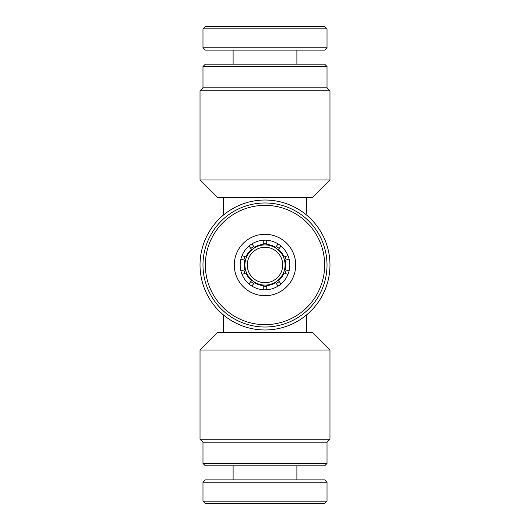<?xml version="1.0" encoding="UTF-8"?>
<svg xmlns="http://www.w3.org/2000/svg" width="530" height="530" viewBox="0 0 530 530"><rect width="100%" height="100%" fill="white"/><g stroke="black" fill="none" stroke-linecap="round" stroke-linejoin="round"><path stroke-width="0.79" d="M202.983 66.548L205.348 64.183L324.651 64.183L327.017 66.548L202.983 66.548L202.983 87.808L327.017 87.808L329.971 90.763L200.029 90.763L200.029 179.948L329.971 179.948L312.25 197.67L223.647 197.67L223.647 214.888M265 200.029A64.971 64.971 0 0 1 329.971 265A64.971 64.971 0 0 1 265 329.971A64.971 64.971 0 0 1 200.029 265A64.971 64.971 0 0 1 265 200.029M324.651 465.817L205.348 465.817L202.983 463.452L327.017 463.452L324.651 465.817M202.983 442.192L200.029 439.238L329.971 439.238L327.017 442.192L202.983 442.192L202.983 463.452M306.353 315.111L306.353 332.33L223.647 332.33L223.647 315.111M306.353 332.33L312.25 332.33L329.971 350.052L200.029 350.052L200.029 439.238M265 285.08A20.08 20.08 0 0 1 244.92 265A20.08 20.08 0 0 1 265 244.92A20.08 20.08 0 0 1 285.08 265A20.08 20.08 0 0 1 265 285.08M265 247.278A17.722 17.722 0 0 0 247.278 265A17.722 17.722 0 0 0 265 282.722A17.722 17.722 0 0 0 282.722 265A17.722 17.722 0 0 0 265 247.278M306.353 197.67L306.353 213.345M200.029 350.052L217.75 332.33L223.647 332.33M223.647 197.67L217.75 197.67L200.029 179.948M202.983 482.234L205.348 479.875L324.651 479.875L327.017 482.234L202.983 482.234L202.983 501.135L327.017 501.135L327.017 482.234M327.017 501.135L324.651 503.5L205.348 503.5L202.983 501.135M243.846 270.008A21.737 21.737 0 0 0 244.946 273.381M250.836 281.483A21.737 21.737 0 0 0 253.698 283.57M263.231 286.664A21.737 21.737 0 0 0 266.769 286.664M276.302 283.57A21.737 21.737 0 0 0 279.164 281.483M285.054 273.381A21.737 21.737 0 0 0 286.154 270.008M286.154 259.991A21.737 21.737 0 0 0 285.054 256.619M279.164 248.517A21.737 21.737 0 0 0 276.302 246.43M266.769 243.336A21.737 21.737 0 0 0 263.231 243.336M253.698 246.43A21.737 21.737 0 0 0 250.836 248.517M244.946 256.619A21.737 21.737 0 0 0 243.846 259.991M289.082 259.037L285.133 260.323A20.67 20.67 0 0 1 285.133 269.677L289.082 270.962M240.918 270.962L244.867 269.677A20.67 20.67 0 0 1 244.867 260.323L240.918 259.037M242.018 274.335L245.96 273.049A20.67 20.67 0 0 0 251.458 280.622L249.02 283.974M251.889 286.061L254.327 282.702A20.67 20.67 0 0 0 263.231 285.597L263.231 289.744M266.769 289.744L266.769 285.597A20.67 20.67 0 0 0 275.673 282.702L278.111 286.061M280.979 283.974L278.541 280.622A20.67 20.67 0 0 0 284.04 273.049L287.982 274.335M287.982 255.665L284.04 256.951A20.67 20.67 0 0 0 278.541 249.378L280.979 246.026M278.111 243.939L275.673 247.298A20.67 20.67 0 0 0 266.769 244.403L266.769 240.256M263.231 240.256L263.231 244.403A20.67 20.67 0 0 0 254.327 247.298L251.889 243.939M249.02 246.026L251.458 249.378A20.67 20.67 0 0 0 245.96 256.951L242.018 255.665M234.293 264.357A30.713 30.713 0 0 1 265.643 234.293A30.713 30.713 0 0 1 295.707 265.643A30.713 30.713 0 0 1 264.357 295.707A30.713 30.713 0 0 1 234.293 264.357M289.804 265.517A24.804 24.804 0 0 0 265.517 240.196A24.804 24.804 0 0 0 240.196 264.483A24.804 24.804 0 0 0 264.483 289.804A24.804 24.804 0 0 0 289.804 265.517M205.362 263.755A59.651 59.651 0 0 0 263.755 324.638A59.651 59.651 0 0 0 324.638 266.245A59.651 59.651 0 0 0 266.245 205.362A59.651 59.651 0 0 0 205.362 263.755M327.003 266.298A62.017 62.017 0 0 1 263.702 327.003A62.017 62.017 0 0 1 202.997 263.702A62.017 62.017 0 0 1 266.298 202.997A62.017 62.017 0 0 1 327.003 266.298M327.017 47.766L324.651 50.125L205.348 50.125L202.983 47.766L327.017 47.766L327.017 28.865L202.983 28.865L205.348 26.5L324.651 26.5L327.003 28.865M327.017 87.808L327.017 66.548M329.971 90.763L329.971 179.948M327.017 442.192L327.017 463.452M329.971 439.238L329.971 350.052M202.983 87.808L200.029 90.763M233.107 465.817L233.107 479.875M296.893 465.817L296.893 479.875M233.107 64.183L233.107 50.125M202.983 47.766L202.983 28.865M296.893 64.183L296.893 50.125"/></g></svg>
